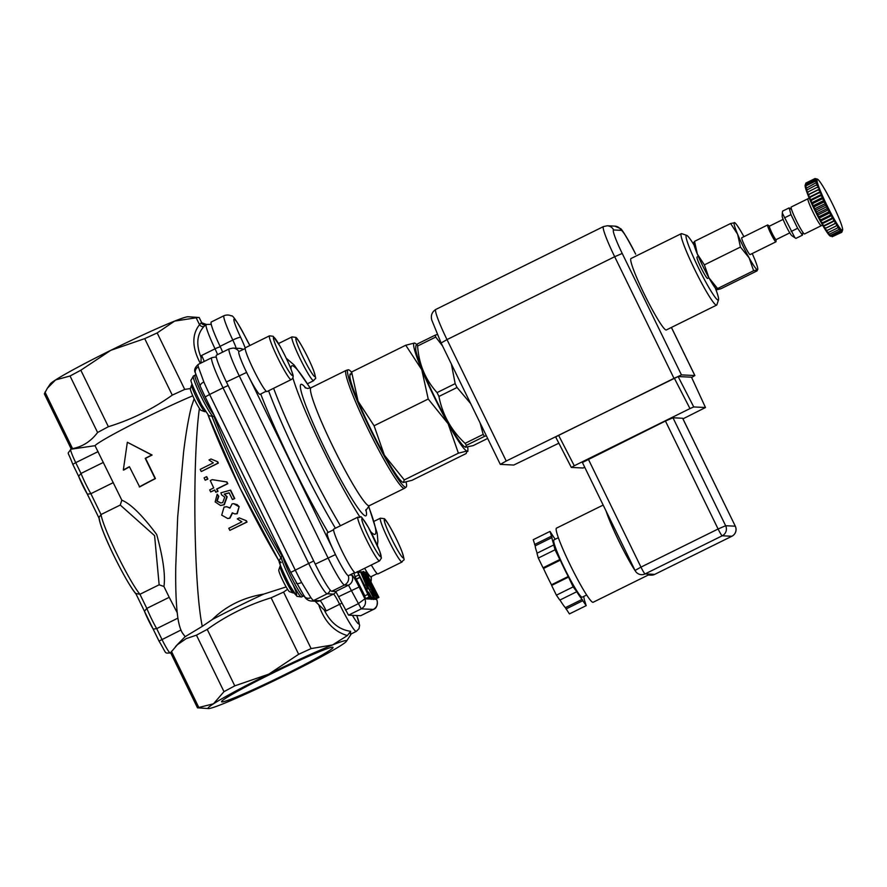<?xml version="1.0" encoding="UTF-8"?>
<svg xmlns="http://www.w3.org/2000/svg" width="887" height="887" viewBox="0 0 887 887"><rect width="100%" height="100%" fill="white"/><g stroke="black" fill="none" stroke-linecap="round" stroke-linejoin="round"><path stroke-width="1.33" d="M270.391 674.253A62.023 3.337 -26 0 1 333.035 647.399A62.023 3.337 -26 0 1 278.762 677.579A62.023 3.337 -26 0 1 221.55 701.772A62.023 3.337 -26 0 1 270.391 674.253M417.6 346.019A63.897 6.231 -116.3 0 1 417.078 344.101L435.195 335.153A63.897 6.231 63.7 0 0 435.717 337.06L417.6 346.019C418.875 364.113 425.361 379.647 437.047 392.597L455.164 383.639A63.897 6.231 63.7 0 0 456.106 385.568A63.897 6.231 63.7 0 0 457.049 387.497L438.932 396.456A63.897 6.231 -116.3 0 1 437.99 394.527A63.897 6.231 -116.3 0 1 437.047 392.597M466.44 445.307A63.897 6.231 -116.3 0 1 465.076 443.356L483.193 434.408A63.897 6.231 63.7 0 0 484.546 436.349L466.44 445.307L465.376 447.248L473.126 445.629L487.662 438.444M465.376 447.248L464.134 446.405A55.437 5.411 -116.3 0 1 434.575 396.722A55.437 5.411 -116.3 0 1 415.715 348.447L415.87 345.742L417.078 344.101M435.195 335.153L437.169 334.532M483.193 434.408L480.078 422.877M470.687 403.618L457.049 387.497M486.364 435.783L484.546 436.349M455.164 383.639L451.383 364.047M442.558 345.963L435.717 337.06M438.932 396.456C442.436 414.661 451.15 430.295 465.076 443.356M694.144 245.211A36.079 3.526 63.7 0 0 686.715 235.377A36.079 3.526 63.7 0 0 686.516 235.343A36.079 3.526 63.7 0 0 699.51 270.003A36.079 3.526 63.7 0 0 718.537 299.762A36.079 3.526 63.7 0 0 715.232 287.887M698.335 256.387L697.027 257.03A11.93 1.164 63.7 0 0 701.129 267.952A11.93 1.164 63.7 0 0 707.538 278.44A11.93 1.164 63.7 0 0 707.604 278.429L708.901 277.786M686.715 235.377L681.737 233.669A39.837 3.892 63.7 0 0 681.526 233.625A39.837 3.892 63.7 0 0 681.305 233.669A39.837 3.892 63.7 0 0 695.475 271.112A39.837 3.892 63.7 0 0 716.618 305.106A39.837 3.892 63.7 0 0 716.873 304.762L718.537 299.762M716.618 305.106L666.314 329.964A39.837 3.892 -116.3 0 1 666.104 330.008A39.837 3.892 -116.3 0 1 644.694 295.005A39.837 3.892 -116.3 0 1 631.001 258.527L681.305 233.669M583.646 596.474A35.713 3.481 63.7 0 1 584.223 599.49L586.196 605.633L569.432 613.915L565.363 607.684L582.127 599.39A35.713 3.481 63.7 0 1 576.395 591.152L573.157 586.884L568.234 576.495L551.459 584.788L551.636 585.442L568.412 577.149M559.985 600.011A35.713 3.481 63.7 0 0 565.363 607.684M576.583 591.806L559.808 600.1L556.393 595.177L551.636 585.442M543.509 568.478L543.044 567.802L559.808 559.52L560.274 560.185L543.509 568.478A35.713 3.481 63.7 0 0 551.459 584.788M543.044 567.802L538.298 558.067L536.968 553.244L553.732 544.962L554.198 545.627A35.713 3.481 63.7 0 1 551.969 537.555L549.995 531.413L554.065 537.655A35.713 3.481 63.7 0 1 555.329 539.196M551.969 537.555L535.205 545.849A35.713 3.481 63.7 0 0 537.156 553.155M535.205 545.849L533.231 539.706L549.995 531.413M534.562 544.529L551.326 536.236M559.808 559.52L555.062 549.785L553.732 544.962M538.298 558.067L555.062 549.785M556.393 595.177L573.157 586.884M560.274 560.185A35.713 3.481 63.7 0 0 568.234 576.495M566.006 609.003L582.77 600.71L582.127 599.39M586.196 605.633L582.77 600.71M558.344 537.699L553.943 539.884A31.954 3.116 63.7 0 0 565.296 569.909A31.954 3.116 63.7 0 0 582.249 597.162L586.662 594.989M606.109 511.123A41.345 4.036 63.7 0 0 634.726 570.075A1.885 1.397 147.4 0 1 634.837 570.031M634.726 570.075L635.214 570.762M641.356 574.665L641.445 574.665A7.517 7.473 92.7 0 0 645.093 573.911L722.229 535.781L731.853 536.247A7.517 7.473 -87.3 0 0 735.268 526.179L725.644 525.725A7.517 7.473 92.7 0 1 722.229 535.781A7.517 0.732 -116.3 0 1 718.104 528.996L640.968 567.126A7.517 0.732 63.7 0 0 645.093 573.911L654.717 574.366A7.517 0.732 63.7 0 0 654.761 574.355A7.517 0.732 63.7 0 0 654.794 574.332L731.897 536.236A7.517 0.732 -116.3 0 1 731.853 536.247L654.717 574.366A7.517 7.473 -87.3 0 1 651.069 575.131L648.308 574.998M603.16 505.069L556.482 528.142A41.345 4.036 63.7 0 0 564.919 553.721A41.345 4.036 63.7 0 0 586.096 594.113A41.345 4.036 63.7 0 0 593.126 602.273L649.162 574.576M588.325 459.178L640.968 567.126L635.048 570.452L582.404 462.504L665.45 421.048L672.989 417.777L682.668 418.254L735.312 526.202L682.613 418.232M671.392 327.458L694.843 375.534L681.449 374.891L622.219 253.449A26.311 2.572 -116.3 0 1 613.638 229.977L621.166 230.332A26.311 2.572 -116.3 0 1 635.613 254.081L635.646 254.159M558.854 443.201L513.75 465.043L500.312 464.378L506.233 461.04L681.449 374.891M584.766 467.349L583.047 468.003L571.328 467.438L574.277 465.775L558.633 435.373L674.331 378.184L678.111 376.554L691.505 377.197L705.475 407.521L682.957 418.852M705.453 407.51L693.756 406.945L678.111 376.554M674.331 378.184L689.975 408.585L693.756 406.945M689.975 408.585L574.277 465.775M571.339 467.416L555.683 437.036L558.633 435.373M694.843 375.534L691.649 377.518M804.609 233.913A15.035 1.464 -116.3 0 1 804.553 233.968A15.035 1.464 -116.3 0 1 796.57 221.14A15.035 1.464 -116.3 0 1 791.226 207.004L807.99 198.721A15.035 1.464 63.7 0 0 813.346 212.847A15.035 1.464 63.7 0 0 821.318 225.675L804.553 233.968M830.642 236.241L830.387 236.153A28.561 2.783 -116.3 0 1 830.365 236.142A28.561 2.783 -116.3 0 1 829.999 235.942L829.944 235.853M829.323 235.321L831.507 236.241L829.844 235.82A28.561 2.783 -116.3 0 1 829.323 235.321L829.212 235.122M828.469 234.323L830.675 235.343L829.123 235.11A28.561 2.783 -116.3 0 1 828.469 234.323L828.314 234.024M827.46 232.971L829.678 234.057L828.236 234.024A28.561 2.783 -116.3 0 1 827.46 232.971L827.261 232.571M826.307 231.274L828.525 232.405L827.194 232.582A28.561 2.783 -116.3 0 1 826.307 231.274L826.063 230.786M825.032 229.267L827.227 230.409L826.008 230.808A28.561 2.783 -116.3 0 1 825.032 229.267L824.699 228.724A28.561 2.783 -116.3 0 1 823.646 226.972L823.302 226.362A28.561 2.783 -116.3 0 1 822.182 224.422L821.817 223.768A28.561 2.783 -116.3 0 1 820.652 221.672L820.264 220.974A28.561 2.783 -116.3 0 1 819.078 218.745L818.69 218.014A28.561 2.783 -116.3 0 1 817.492 215.707L817.104 214.942A28.561 2.783 -116.3 0 1 815.907 212.581L815.53 211.805A28.561 2.783 -116.3 0 1 814.366 209.421L813.989 208.645A28.561 2.783 -116.3 0 1 812.869 206.283L812.514 205.518A28.561 2.783 -116.3 0 1 811.45 203.212L811.117 202.469A28.561 2.783 -116.3 0 1 810.141 200.24L809.831 199.542A28.561 2.783 -116.3 0 1 808.944 197.435L808.667 196.781A28.561 2.783 -116.3 0 1 807.88 194.83L807.647 194.22A28.561 2.783 -116.3 0 1 806.982 192.457L817.171 187.279L819.377 188.421L819.621 189.031L818.191 189.873L820.686 191.503L819.355 192.701L821.573 193.732L821.872 194.441L820.663 195.717L823.125 197.147L822.094 198.888L824.511 200.174L823.613 202.147L825.974 203.256L825.209 205.462L827.493 206.361L826.85 208.778L829.046 209.443L828.513 212.037L830.609 212.459L830.188 215.197L832.161 215.353L831.829 218.213L833.669 218.091L833.414 221.029L835.133 220.619L834.922 223.602L836.508 222.914L836.341 225.908L837.771 224.932L837.638 227.904L838.925 226.64L838.792 229.556L839.934 228.014L839.789 230.842L841.053 229.522L840.621 231.74L841.475 229.7L841.264 232.239L842.229 230.376L841.708 232.327L842.317 229.866L841.796 232.095M807.026 192.424L806.782 191.914A28.561 2.783 -116.3 0 1 806.239 190.361L816.328 184.962L818.779 186.658L817.171 187.279M806.283 190.317L806.083 189.896A28.561 2.783 -116.3 0 1 805.684 188.565L815.663 182.955L818.08 184.629L816.328 184.962M805.718 188.51L805.573 188.177A28.561 2.783 -116.3 0 1 805.307 187.113L806.095 185.793L815.197 181.292L817.548 182.91L815.663 182.955M805.352 187.046L805.241 186.813A28.561 2.783 -116.3 0 1 805.13 186.015L805.817 184.485L814.931 179.983L817.204 181.513L815.197 181.292M805.163 185.926L805.108 185.793A28.561 2.783 -116.3 0 1 805.141 185.283L805.762 183.576L814.876 179.063L817.049 180.471L814.931 179.983M805.174 185.161L805.906 183.055L815.02 178.553L817.093 179.795L814.876 179.063M805.108 185.793L805.762 183.576M805.241 186.813L805.817 184.485M805.573 188.177L806.095 185.793M806.083 189.896L806.56 187.456M806.782 191.914L807.214 189.463M808.667 196.781L809.077 194.375L807.88 194.83M809.077 194.375L818.191 189.873M819.655 188.964L807.924 194.763M807.647 194.22L808.057 191.78M809.831 199.542L810.241 197.202L808.944 197.435M810.241 197.202L819.355 192.701M820.686 191.503L808.944 197.313M811.117 202.469L811.55 200.218L810.141 200.24M811.55 200.218L820.663 195.717M821.839 194.253L810.108 200.052M812.514 205.518L812.98 203.389L811.45 203.212M812.98 203.389L822.094 198.888M823.125 197.147L811.383 202.957M813.989 208.645L814.499 206.649L812.869 206.283M814.499 206.649L823.613 202.147M824.511 200.174L812.769 205.972M815.53 211.805L816.095 209.964L814.366 209.421M816.095 209.964L825.209 205.462M825.974 203.256L814.233 209.055M817.104 214.942L817.736 213.279L815.907 212.581M817.736 213.279L826.85 208.778M827.493 206.361L815.752 212.17M818.69 218.014L819.411 216.539L817.492 215.707M819.411 216.539L828.513 212.037M829.046 209.443L817.304 215.253M820.264 220.974L821.074 219.699L819.078 218.745M821.074 219.699L830.188 215.197M830.609 212.459L818.867 218.257M821.817 223.768L822.715 222.715L820.652 221.672M822.715 222.715L831.829 218.213M832.161 215.353L820.42 221.162M823.302 226.362L824.3 225.531L822.182 224.422M824.3 225.531L833.414 221.029M833.669 218.091L821.939 223.89M824.699 228.724L825.819 228.114L823.646 226.972M825.819 228.114L834.922 223.602M835.133 220.619L823.391 226.429M827.227 230.409L836.341 225.908M836.508 222.914L824.766 228.713M828.525 232.405L837.638 227.904M829.678 234.057L838.792 229.556M830.675 235.343L839.789 230.842M831.507 236.241L840.621 231.74M832.15 236.74L841.264 232.239M841.708 232.327L832.206 236.718M817.492 179.174L817.171 179.107A28.561 2.783 -116.3 0 1 817.393 179.13A28.561 2.783 -116.3 0 1 817.492 179.174L817.614 179.241A28.561 2.783 -116.3 0 1 818.08 179.595L818.246 179.762A28.561 2.783 -116.3 0 1 818.845 180.405L819.056 180.66A28.561 2.783 -116.3 0 1 819.776 181.591L820.02 181.924A28.561 2.783 -116.3 0 1 820.852 183.11L821.14 183.542A28.561 2.783 -116.3 0 1 822.072 184.973L822.393 185.472A28.561 2.783 -116.3 0 1 823.402 187.124L823.746 187.7A28.561 2.783 -116.3 0 1 824.832 189.552L825.198 190.184A28.561 2.783 -116.3 0 1 826.34 192.202L826.717 192.889A28.561 2.783 -116.3 0 1 827.893 195.051L828.281 195.772A28.561 2.783 -116.3 0 1 829.478 198.034L829.866 198.788A28.561 2.783 -116.3 0 1 831.064 201.127L831.452 201.903A28.561 2.783 -116.3 0 1 832.627 204.276L833.004 205.052A28.561 2.783 -116.3 0 1 834.157 207.436L834.512 208.201A28.561 2.783 -116.3 0 1 835.609 210.541L835.953 211.294A28.561 2.783 -116.3 0 1 836.973 213.567L837.295 214.288A28.561 2.783 -116.3 0 1 838.237 216.461L838.525 217.138A28.561 2.783 -116.3 0 1 839.368 219.178L839.623 219.81A28.561 2.783 -116.3 0 1 840.355 221.672L840.566 222.238A28.561 2.783 -116.3 0 1 841.175 223.901L841.353 224.411A28.561 2.783 -116.3 0 1 841.818 225.852L841.951 226.285A28.561 2.783 -116.3 0 1 842.295 227.482L842.373 227.826A28.561 2.783 -116.3 0 1 842.572 228.757L842.606 229.023A28.561 2.783 -116.3 0 1 842.65 229.678L842.639 229.844A28.561 2.783 -116.3 0 1 842.595 230.099L841.951 232.017M817.393 179.13L815.098 178.575M817.171 179.107L815.02 178.553M816.982 181.003A28.561 2.783 -116.3 0 1 816.86 180.205M817.304 182.378A28.561 2.783 -116.3 0 1 817.038 181.314M817.825 184.086A28.561 2.783 -116.3 0 1 817.415 182.766M818.513 186.115A28.561 2.783 -116.3 0 1 817.98 184.563M819.377 188.421A28.561 2.783 -116.3 0 1 818.712 186.658M820.408 190.971A28.561 2.783 -116.3 0 1 819.621 189.031M821.573 193.732A28.561 2.783 -116.3 0 1 820.675 191.636M822.859 196.67A28.561 2.783 -116.3 0 1 821.872 194.441M824.256 199.719A28.561 2.783 -116.3 0 1 823.191 197.402M825.73 202.846A28.561 2.783 -116.3 0 1 824.611 200.484M827.261 206.006A28.561 2.783 -116.3 0 1 826.096 203.622M828.835 209.144A28.561 2.783 -116.3 0 1 827.649 206.771M830.432 212.215A28.561 2.783 -116.3 0 1 829.223 209.897M832.006 215.164A28.561 2.783 -116.3 0 1 830.82 212.947M833.547 217.969A28.561 2.783 -116.3 0 1 832.383 215.874M835.033 220.564A28.561 2.783 -116.3 0 1 833.924 218.623M836.441 222.925A28.561 2.783 -116.3 0 1 835.388 221.162M837.749 225.01A28.561 2.783 -116.3 0 1 836.774 223.457M838.925 226.784A28.561 2.783 -116.3 0 1 838.049 225.475M839.978 228.225A28.561 2.783 -116.3 0 1 839.202 227.172M840.865 229.312A28.561 2.783 -116.3 0 1 840.211 228.524M794.874 237.727L791.836 235.665A11.087 1.087 -116.3 0 1 786.192 226.274A11.087 1.087 -116.3 0 1 782.157 216.073L782.323 213.046L794.874 237.727L795.927 238.381L802.425 235.166L797.635 228.281L790.993 214.643L789.131 207.891L791.57 209.498M789.131 207.891L782.622 211.106L782.323 213.046M802.79 232.172L802.425 235.166M791.137 231.496L797.635 228.281M784.485 217.858L790.993 214.643M743.894 236.696A26.311 2.572 63.7 0 0 742.696 234.49A26.311 2.572 63.7 0 0 734.813 222.737A26.311 2.572 63.7 0 0 734.392 222.559A26.311 2.572 63.7 0 0 737.618 234.246A26.311 2.572 63.7 0 0 749.127 257.862A26.311 2.572 63.7 0 0 757.431 269.792A26.311 2.572 63.7 0 0 757.786 269.227A26.311 2.572 63.7 0 0 754.205 258.106A26.311 2.572 63.7 0 0 752.22 253.538M741.798 237.749A9.402 0.92 63.7 0 0 741.743 237.749A9.402 0.92 63.7 0 0 744.98 246.353A9.402 0.92 63.7 0 0 750.025 254.613A9.402 0.92 63.7 0 0 750.08 254.602L775.937 241.818A9.402 0.92 63.7 0 0 776.014 241.63L776.125 239.623M694.155 242.45L694.554 241.331L697.37 254.137L704.378 264.869L708.89 277.753L717.594 288.563L716.774 289.506A26.311 2.572 -116.3 0 1 708.89 277.753A26.311 2.572 -116.3 0 1 697.37 254.137A26.311 2.572 -116.3 0 1 693.789 243.016L693.834 242.251M717.184 289.683L720.976 288.73L757.021 270.912L757.431 269.792L753.64 270.746L749.127 257.862L740.434 247.052L737.618 234.246L730.611 223.513L734.813 222.737M757.786 269.227L757.431 269.792M730.611 223.513L694.554 241.331M753.64 270.746L717.594 288.563M740.434 247.052L704.378 264.869M769.461 226.152L767.809 225.021A9.402 0.92 63.7 0 0 767.654 224.965A9.402 0.92 63.7 0 0 767.61 224.976A9.402 0.92 63.7 0 0 770.947 233.802A9.402 0.92 63.7 0 0 775.937 241.818M769.45 226.174A7.517 0.732 63.7 0 0 769.406 226.174A7.517 0.732 63.7 0 0 772.078 233.237A7.517 0.732 63.7 0 0 776.07 239.656L789.774 232.882M416.646 344.533A60.139 5.865 63.7 0 0 415.382 343.446A60.139 5.865 63.7 0 0 414.417 343.047A60.139 5.865 63.7 0 0 421.791 369.757A60.139 5.865 63.7 0 0 448.112 423.731A60.139 5.865 63.7 0 0 467.072 450.995A60.139 5.865 63.7 0 0 467.904 449.709A60.139 5.865 63.7 0 0 467.66 447.17M350.709 374.536L351.629 371.986L358.071 401.246A60.139 5.865 -116.3 0 1 349.877 375.822L349.977 374.07M374.092 425.771L384.393 455.219A60.139 5.865 -116.3 0 1 358.071 401.246L374.092 425.771L428.221 399.017L421.791 369.757L405.758 345.231L414.417 343.047L415.382 343.446M403.352 482.484L402.399 482.084A60.139 5.865 -116.3 0 1 384.393 455.219L404.284 479.934L403.352 482.484L412.012 480.299L466.141 453.545L467.072 450.995L458.413 453.179L448.112 423.731L428.221 399.017M467.904 449.709L467.804 451.461L467.072 450.995M458.413 453.179L404.284 479.934M405.758 345.231L351.629 371.986M406.113 482.062A65.45 6.386 -116.3 0 1 406.213 487.052A65.45 6.386 -116.3 0 1 405.681 487.262A65.45 6.386 -116.3 0 1 370.023 428.731A65.45 6.386 -116.3 0 1 348.247 369.768A65.45 6.386 -116.3 0 1 348.38 369.768A65.45 6.386 -116.3 0 1 351.485 372.119M245.156 348.48L238.902 351.574A23.871 2.328 63.7 0 0 249.635 378.439A23.871 2.328 -116.3 0 0 260.057 394.371L266.189 391.178M266.3 391.278L264.747 391.987M205.474 411.49L205.052 411.701A15.035 1.464 -116.3 0 1 204.897 411.701A15.035 1.464 -116.3 0 1 197.08 398.873A15.035 1.464 -116.3 0 1 191.636 384.869A15.035 1.464 -116.3 0 1 191.736 384.747L192.235 384.492M291.158 379.625L267.009 391.555A24.437 2.384 -116.3 0 1 254.048 370.711A24.437 2.384 -116.3 0 1 245.355 347.759L269.504 335.818A24.437 2.384 63.7 0 0 278.196 358.78A24.437 2.384 63.7 0 0 291.158 379.625C293.287 378.494 293.697 376.332 292.4 373.15C290.304 366.519 286.213 357.594 280.126 346.362L273.185 336.295L269.504 335.818M191.636 384.869L190.361 388.706A12.152 1.186 63.7 0 0 194.763 400.015A12.152 1.186 63.7 0 0 201.083 410.382L204.897 411.701M354.722 572.57L348.469 575.652A23.871 2.328 63.7 0 1 332.603 548.543A23.871 2.328 -116.3 0 1 327.325 532.865L333.567 529.772M293.974 592.738L293.475 592.993A15.035 1.464 -116.3 0 1 293.32 592.982A15.035 1.464 -116.3 0 1 285.503 580.165A15.035 1.464 -116.3 0 1 280.059 566.161A15.035 1.464 -116.3 0 1 280.148 566.028L280.569 565.817M379.581 560.906L355.432 572.847A24.437 2.384 -116.3 0 1 342.471 552.002A24.437 2.384 -116.3 0 1 333.778 529.04L357.927 517.11A24.437 2.384 63.7 0 0 366.608 540.061A24.437 2.384 63.7 0 0 379.581 560.906L381.421 558.034L379.725 551.193L368.338 527.288C357.583 510.657 362.805 519.072 357.927 517.11M280.059 566.161L278.784 569.986A12.152 1.186 63.7 0 0 283.175 581.307A12.152 1.186 63.7 0 0 289.495 591.673L293.32 592.982M364.646 568.29A23.871 2.328 -116.3 0 0 369.779 575.973A23.871 2.328 63.7 0 0 370.954 576.727L377.208 573.634M402.066 561.981C404.128 557.912 405.304 563.456 402.21 552.268C397.243 539.052 385.679 518.163 384.071 518.64L380.412 518.174A24.437 2.384 63.7 0 0 380.756 521.523A24.437 2.384 63.7 0 0 391.91 546.658A24.437 2.384 63.7 0 0 402.066 561.981L377.917 573.922A24.437 2.384 -116.3 0 1 371.298 565.008M374.259 597.439L374.081 595.266L371.331 589.179L363.293 574.843L364.346 574.898L362.894 571.915L361.519 571.849L367.872 584.899L368.072 584.3L369.059 585.487L370.977 589.145L373.25 594.778L371.564 592.66L374.669 597.716L371.309 599.379L369.957 597.905M364.734 572.525L365.832 571.982L377.696 597.339L373.338 599.501L372.562 598.769M371.343 597.04L368.582 592.172L371.343 597.04L367.451 598.415M373.161 597.117L360.51 571.805L367.495 588.358L368.604 588.414L373.161 597.117L369.812 598.78L369.169 598.104M364.856 595.831L355.099 576.727L353.891 573.224L354.933 572.714M370.334 596.984L365.754 598.592L364.502 596.009L367.85 594.345L369.114 596.929L370.334 596.984L357.605 571.771M377.696 597.339L378.915 597.394L375.567 599.058L374.358 598.991M373.294 599.512L376.753 597.561L367.65 577.869L363.703 571.405L366.242 578.025L376.243 597.528M243.171 349.467A7.517 7.473 92.7 0 0 239.701 348.414L232.993 348.092L229.179 348.89L216.439 355.188A30.069 2.938 63.7 0 0 226.418 381.987L315.262 564.154A30.069 2.938 63.7 0 0 331.771 591.296L335.741 591.485L348.513 615.157L360.699 615.711M245.2 347.959A18.793 1.829 63.7 0 0 240.654 337.37A22.552 2.195 -116.3 0 1 234.179 319.098A22.552 2.195 -116.3 0 1 245.655 337.614L245.677 337.57C237.361 321.892 232.582 314.674 231.363 315.916C229.046 314.807 226.595 314.73 224.023 315.694L211.283 321.992A30.069 2.938 63.7 0 0 220.076 346.34A11.276 1.098 -116.3 0 1 222.604 352.139M367.329 585.165L367.95 584.367M363.515 575.308L364.346 574.898M372.196 593.591L372.862 593.259M368.027 585.997L369.059 585.487M360.965 572.126L361.519 571.849M367.75 592.583L368.582 592.172M367.584 598.67L370.932 597.018M358.182 572.958L360.51 571.805M369.491 598.769L372.839 597.106M366.276 589.556L368.604 588.414M366.043 589.079L367.495 588.358M364.302 585.509L365.754 584.788M357.25 571.572L367.85 594.345M358.514 575.064L355.099 576.727M356.23 579.045L359.579 577.393M356.685 579.067L360.033 577.415M365.754 598.592L369.114 596.929M368.693 584.089L369.391 583.746M368.637 583.99L369.336 583.646M367.817 578.224L368.626 577.825M378.915 597.394L365.832 571.982M229.179 348.89A30.069 2.938 63.7 0 0 239.157 375.689L328.002 557.845A30.069 2.938 63.7 0 0 344.511 584.999L348.491 585.187L361.264 608.859C365.145 606.442 366.353 603.093 364.89 598.803L358.16 603.77L345.42 610.068M376.276 598.703L376.598 599.368C378.317 603.659 377.252 607.018 373.394 609.436L360.654 615.733L373.427 609.436C376.188 608.571 377.485 605.788 377.297 601.064L376.598 599.368L373.87 599.235M210.286 480.599A119.523 11.664 63.7 0 0 213.723 487.905L209.709 489.89A119.523 11.664 63.7 0 0 210.696 491.952L214.709 489.968A119.523 11.664 63.7 0 0 215.796 492.252L217.692 491.309A119.523 11.664 -116.3 0 1 216.605 489.036L227.46 483.67A119.523 11.664 -116.3 0 1 226.662 481.974L212.181 479.656L210.286 480.599M238.803 506.621L233.647 503.65L232.061 503.927L229.921 508.162L227.072 506.765L224.067 507.031L221.706 515.125L227.682 518.496L229.589 518.174L232.283 512.852L234.7 513.895L236.907 513.684L239.135 506.643L237.25 513.706L235.277 513.95M185.139 636.7L202.269 626.366C193.832 586.285 192.18 460.22 199.409 408.397M185.117 636.678L182.301 632.73M191.315 407.055L194.142 398.751M202.269 626.366L212.281 619.547C226.008 606.032 243.182 597.539 263.805 594.079L286.146 586.917M226.207 506.665L229.899 507.83M233.647 503.65L237.206 504.703L239.135 506.643M232.616 512.874L229.933 518.185L227.682 518.496M229.212 492.895L224.555 494.137L227.15 496.809L224.3 504.736L220.497 505.49L223.967 504.714L226.817 496.787L224.223 494.114L229.156 492.806A119.523 11.664 63.7 0 0 232.461 499.536L234.423 498.561A119.523 11.664 -116.3 0 1 230.321 490.178L220.918 492.806L221.606 494.868L224.733 497.13L222.692 502.619L220.686 502.973L216.838 501.066L218.435 496.265L217.204 494.181L215.153 501.92L220.497 505.49M217.204 494.181L218.767 496.276L217.171 501.088L220.852 502.973M230.321 490.178L230.664 490.189A116.519 11.376 63.7 0 0 234.756 498.572L232.461 499.536M212.181 479.656L226.994 481.985A116.519 11.376 63.7 0 0 227.804 483.681L216.938 489.059A116.519 11.376 63.7 0 0 218.025 491.331L215.796 492.252M214.776 490.123L210.696 491.952M206.438 476.718L206.782 476.74A116.519 11.376 63.7 0 0 207.857 479.091L205.185 480.233L207.525 479.069A119.523 11.664 -116.3 0 1 206.438 476.718L204.099 477.882A119.523 11.664 63.7 0 0 205.185 480.233M217.725 461.783L210.995 458.989L217.725 461.783A116.519 11.376 63.7 0 0 218.324 463.125L201.493 471.44L217.98 463.103A119.523 11.664 -116.3 0 1 217.382 461.772L217.282 461.761M246.342 520.724L239.268 517.908L246.342 520.724A116.519 11.376 63.7 0 0 247.041 522.066L229.866 530.371L246.697 522.044A119.523 11.664 -116.3 0 1 245.998 520.702L245.899 520.702M351.352 633.839L346.418 641.301A77.058 4.147 154 0 0 332.547 644.949L347.382 635.569L350.609 631.3C339.222 629.737 330.452 622.641 324.276 610.023L315.018 601.198M228.147 385.535L223.025 387.841L308.587 563.267A33.828 3.304 63.7 0 0 327.159 593.802L333.434 594.102A11.276 1.098 -116.3 0 1 339.621 604.28L326.216 610.91L324.276 610.023M350.609 631.3L350.42 634.294L356.297 631.4A30.069 2.938 63.7 0 1 339.621 604.28L342.038 603.127M203.932 326.494L206.183 324.52A3.759 3.648 57.5 0 1 201.249 322.801L199.542 324.686A3.759 3.005 44.5 0 0 203.932 326.494C196.836 334.355 195.905 344.71 201.127 357.572L200.972 363.049M220.298 346.817A5.644 0.809 154.5 0 0 215.042 348.824A30.069 2.938 63.7 0 1 206.183 324.52L206.726 324.542M201.127 357.572L201.626 355.454L215.042 348.824A11.276 1.098 -116.3 0 1 217.57 354.634M197.69 317.557L174.595 321.105L157.165 332.935L144.714 338.634L110.764 350.332L80.828 370.223L70.04 375.999L55.526 379.958L47.355 388.251L44.35 393.85L71.237 448.966L72.546 448.6C82.591 446.704 90.94 441.327 97.592 432.49L108.369 426.702C131.365 419.651 152.664 409.118 172.266 395.125L184.718 389.415L190.417 388.528M47.355 388.251L50.226 384.016A77.058 4.147 -26 0 1 55.526 379.958A77.058 4.147 -26 0 1 110.764 350.332A77.058 4.147 -26 0 1 174.595 321.105A77.058 4.147 -26 0 1 188.133 316.759L199.109 317.502M287.565 589.278L283.574 592.095L271.112 597.794C248.127 604.856 226.828 615.378 207.225 629.382L196.448 635.159L186.192 638.629L177.333 644.771L170.603 652.699L197.479 707.815L213.468 703.812L223.99 691.649L234.778 685.862L268.717 674.175A77.058 4.147 154 0 0 213.468 703.812A77.058 4.147 154 0 0 208.512 708.558A77.058 4.147 154 0 0 222.049 704.211A77.058 4.147 154 0 0 285.869 674.996A77.058 4.147 154 0 0 341.118 645.359A77.058 4.147 154 0 0 346.418 641.301M298.664 654.284L311.115 648.585L332.547 644.949A77.058 4.147 154 0 0 268.717 674.175L298.664 654.284L271.112 597.794M263.805 594.079A63.897 3.437 154 0 0 212.281 619.547M208.512 708.558L197.479 707.815M78.522 476.042L72.778 464.322L75.739 462.648A15.035 1.464 -116.3 0 1 70.749 449.254L95.02 445.684L121.829 500.179C130.644 503.772 142.275 515.225 156.711 534.539C163.13 557.967 165.536 575.297 163.94 586.507L159.15 584.788L154.593 535.648L120.255 505.047L121.829 500.179M192.778 395.802A63.897 3.437 154 0 0 132.54 424.186A63.897 3.437 154 0 0 95.02 445.684M195.406 373.017A5.644 5.233 -12.2 0 1 195.34 372.773A5.644 5.233 -12.2 0 1 195.34 372.74A5.644 5.233 -12.2 0 1 198.333 366.93A33.828 3.304 -116.3 0 1 198.389 364.324C194.841 367.44 193.821 370.245 195.34 372.74L200.262 386.333A5.644 2.583 -23.4 0 1 200.251 386.322A5.644 2.583 -23.4 0 1 203.844 381.964L198.333 366.93M200.395 386.566A5.644 2.583 -23.4 0 1 200.262 386.333L205.174 396.977L209.609 394.471A33.828 3.304 -116.3 0 1 203.844 381.964M296.136 582.859A5.644 2.04 -28.5 0 0 296.214 583.058A5.644 2.04 -28.5 0 0 301.613 582.437A33.828 3.304 -116.3 0 1 295.171 569.897L209.609 394.471L223.025 387.841A33.828 3.304 63.7 0 1 211.805 357.694L198.389 364.324M304.241 596.264A5.644 4.978 -36.9 0 0 304.352 596.419A5.644 4.978 -36.9 0 0 304.374 596.441A5.644 4.978 -36.9 0 0 310.871 597.65L301.613 582.437M99.322 518.695A43.23 4.213 63.7 0 0 114.024 555.916A43.23 4.213 63.7 0 0 135.789 593.481L139.935 594.279L159.15 584.788M135.999 593.935L144.47 611.254L146.821 608.382L169.206 597.317L177.2 612.662M163.94 586.507L169.206 597.317M136.154 594.113C127.551 584.832 100.652 532.233 98.945 517.598L101.04 514.538L120.255 505.047M78.655 476.319A15.035 1.464 63.7 0 0 87.358 494.17L90.873 493.693A18.793 1.829 -116.3 0 1 81.005 473.447L78.655 476.319L72.778 464.322C67.057 448.999 67.168 455.641 70.749 449.254M87.358 494.17L78.544 476.131M144.47 611.254A15.035 1.464 63.7 0 0 153.174 629.105L144.359 611.065M153.174 629.105L156.689 628.628L177.91 618.139M153.274 629.315L159.006 641.057C167.321 654.928 163.995 653.009 170.293 652.976A15.035 1.464 -116.3 0 1 161.955 639.416L156.689 628.628A18.793 1.829 -116.3 0 1 146.821 608.382L139.935 594.279A46.989 4.59 -116.3 0 1 116.962 554.242A46.989 4.59 -116.3 0 1 101.04 514.538L90.873 493.693L113.27 482.617M98.135 451.583L75.739 462.648L81.005 473.447L103.402 462.382M139.27 486.908A66.902 3.603 -26 0 1 155.092 478.581L145.224 458.335A66.902 3.603 -26 0 1 151.755 455.009L127.34 442.258L123.326 470.01A66.902 3.603 -26 0 1 129.402 466.673L139.669 486.93A63.897 3.437 154 0 1 155.447 478.592L155.092 478.581M151.755 455.009L152.087 455.031A63.897 3.437 154 0 0 145.568 458.357L155.447 478.592M127.34 442.258L152.087 455.031M123.326 470.01L123.77 470.032A63.897 3.437 154 0 1 129.491 466.861M210.995 458.989L208.999 459.965L213.323 462.87L200.218 469.356A119.523 11.664 63.7 0 0 201.149 471.418M239.268 517.908L237.284 518.895L241.896 521.811L228.791 528.297A119.523 11.664 63.7 0 0 229.866 530.371M731.919 536.203A7.517 0.732 -116.3 0 1 731.897 536.236A7.517 7.517 0 0 0 735.312 526.202M672.989 417.777L725.644 525.725L718.104 528.996L665.45 421.048M441.138 342.959L447.004 339.599A33.828 3.304 -116.3 0 1 435.783 309.452L603.459 226.573A33.828 3.304 63.7 0 0 614.68 256.72L622.219 253.449M506.233 461.04L447.004 339.599L614.68 256.72L673.909 378.161M635.613 254.081L635.657 254.103C626.588 236.829 621.443 228.292 620.224 228.491L614.813 226.141A7.517 7.473 92.7 0 1 621.166 230.332M613.638 229.977A7.517 7.473 -87.3 0 0 607.285 225.775L614.813 226.141M335.408 528.231A112.76 10.999 -116.3 0 1 268.573 390.79M358.947 571.106A120.277 11.742 -116.3 0 1 357.76 572.093M328.157 532.444A120.277 11.742 -116.3 0 1 260.734 394.028M245.655 337.614A18.793 1.829 63.7 0 0 249.857 345.531M308.532 367.706A21.421 2.096 -116.3 0 1 296.025 338.246A21.421 2.096 -116.3 0 1 311.947 366.442A21.421 2.096 -116.3 0 1 308.532 367.706M306.27 370.467A24.437 2.384 63.7 0 0 313.643 380.689C315.705 376.631 316.892 382.164 313.787 370.977C308.831 357.771 297.256 336.872 295.648 337.348L291.989 336.894A24.437 2.384 63.7 0 0 306.27 370.467M292.2 372.673A21.421 2.096 -116.3 0 1 281.046 357.128A21.421 2.096 -116.3 0 1 275.79 339.388A21.421 2.096 -116.3 0 1 292.2 372.673M332.603 548.543L249.635 378.439M368.404 527.443A21.421 2.096 -116.3 0 1 380.911 556.903A21.421 2.096 -116.3 0 1 364.989 528.707A21.421 2.096 -116.3 0 1 368.404 527.443M384.725 522.476A21.421 2.096 -116.3 0 1 395.89 538.021A21.421 2.096 -116.3 0 1 401.135 555.761A21.421 2.096 -116.3 0 1 384.725 522.476M370.899 599.091L364.89 598.803L359.124 587.006A13.161 1.286 63.7 0 0 351.906 575.12L349.755 575.02M372.895 599.191L371.819 599.135M369.779 575.973L367.994 575.896M351.906 575.12A7.517 7.473 -87.3 0 1 348.491 585.187L335.741 591.485M359.124 587.006L338.845 596.574M373.427 609.436L361.264 608.859L348.513 615.157M369.602 589.822L370.977 589.145M374.347 595.964L374.99 595.643M365.111 578.59L366.242 578.025M362.716 571.915L363.681 571.439M224.023 315.694A30.069 2.938 63.7 0 0 232.815 340.043A7.517 1.087 -25.5 0 1 240.654 337.37M220.076 346.34L232.815 340.043A11.276 1.098 -116.3 0 1 236.119 348.247M232.993 348.092A7.517 7.473 92.7 0 1 238.936 351.562M226.418 381.987L246.608 372.418M315.262 564.154L335.463 554.586M370.833 576.75A7.517 7.473 92.7 0 1 370.877 581.794M331.771 591.296L344.511 584.999A7.517 7.473 -87.3 0 0 348.236 575.663M406.213 487.052L404.505 488.305A65.782 6.42 -116.3 0 1 369.602 432.191A65.782 6.42 -116.3 0 1 346.207 370.378L310.993 387.774A65.782 6.42 -116.3 0 0 334.388 449.587A65.782 6.42 -116.3 0 0 369.291 505.712L365.732 510.59M365.91 509.615A73.299 7.151 -116.3 0 1 332.547 464.189A73.299 7.151 -116.3 0 1 301.347 384.282A73.299 7.151 -116.3 0 1 305.849 388.096M291.036 369.203A93.967 9.169 -116.3 0 1 292.3 365.721A93.967 9.169 -116.3 0 1 310.128 388.14M368.471 506.189A93.967 9.169 -116.3 0 1 370.733 531.69M359.789 516.799A93.967 9.169 -116.3 0 1 292.832 377.651M340.442 525.747A112.76 10.999 -116.3 0 1 273.606 388.295M281.135 562.646A18.793 1.829 63.7 0 0 283.297 572.425A18.793 1.829 63.7 0 0 295.083 594.168A18.793 1.829 63.7 0 0 293.054 584.6M356.729 615.545A24.437 2.384 -116.3 0 1 352.438 615.345M136.044 593.98L144.326 610.977M87.458 494.381L98.989 518.008M318.976 605.577C324.664 621.709 334.133 631.71 347.382 635.569M196.016 317.468L199.542 324.686C191.725 334.532 191.98 347.427 200.307 363.382M204.221 361.441A11.276 1.098 63.7 0 0 201.626 355.454M184.718 389.415L157.165 332.935M108.369 426.702L80.828 370.223M70.04 375.999L97.592 432.49M72.546 448.6L45.004 392.121M311.115 648.585L283.574 592.095M198.954 707.771L171.402 651.28M196.448 635.159L223.99 691.649M234.778 685.862L207.225 629.382M144.714 338.634L172.266 395.125M290.77 572.403L313.699 560.95M326.216 610.91A11.276 1.098 63.7 0 0 320.019 600.732L313.743 600.432L327.159 593.802A5.644 5.599 -87.3 0 0 330.152 589.999M216.373 357.428A5.644 5.599 -87.3 0 0 214.721 357.095L211.805 357.694M304.374 596.441C305.96 599.091 308.177 600.621 311.004 601.009L317.28 601.308A5.644 5.599 -87.3 0 0 320.019 600.732L333.434 594.102A5.644 5.599 -87.3 0 0 335.951 591.618M311.004 601.009A5.644 5.599 -87.3 0 0 313.743 600.432A33.828 3.304 -116.3 0 1 310.871 597.65M205.207 396.988L290.725 572.392L304.363 596.419M282.986 556.526A22.552 2.195 63.7 0 0 292.388 579.3A22.552 2.195 63.7 0 0 303.154 596.164L301.48 596.995A22.552 2.195 -116.3 0 1 289.517 577.759A22.552 2.195 -116.3 0 1 281.501 556.559L282.72 555.961M213.911 416.18A122.162 11.919 63.7 0 0 282.155 556.238M195.938 374.081L195.107 375.157A22.552 2.195 63.7 0 0 201.438 392.874A22.552 2.195 63.7 0 0 213.834 414.739M280.558 557.202A122.162 11.919 -116.3 0 1 212.159 416.801M214.421 415.925L213.412 416.424A22.552 2.195 -116.3 0 1 201.449 397.176A22.552 2.195 -116.3 0 1 193.421 375.988L195.107 375.157M180.97 630.014L159.017 641.101L153.218 629.238M208.057 415.016A118.403 11.553 63.7 0 0 279.338 561.538M651.069 575.131A7.517 7.517 0 0 0 654.761 574.355M635.048 570.452A7.517 7.517 0 0 0 641.445 574.665M691.505 377.197L705.475 407.521M555.683 437.036L571.328 467.438M500.312 464.378L441.083 342.936L431.803 320.14C430.594 315.584 431.914 312.024 435.783 309.452M607.285 225.775L603.459 226.573M671.426 327.436L694.898 375.545M807.99 198.721L809.11 197.856M822.692 225.309L821.318 225.675M741.743 237.749L767.61 224.976M769.406 226.174L783.11 219.399M291.989 336.894L278.507 343.557M313.643 380.689L307.567 383.694M380.412 518.174L374.048 521.323M374.713 597.705L371.354 599.368M363.703 571.405L362.694 571.915M249.901 345.509L245.677 337.57M370.999 582.049L371.42 576.495M376.731 599.545L376.31 598.681M348.247 369.768L346.207 370.378M404.505 488.305L369.291 505.712M304.973 387.652L307.7 388.473L310.993 387.774M377.363 545.427L377.884 541.17L377.197 533.253L368.626 506.089M310.284 388.085L294.107 364.978L286.257 358.248M182.922 633.784C180.682 630.491 178.997 625.224 177.877 617.973C176.136 605.621 175.426 588.336 175.77 566.117L177.666 517.309L183.62 451.771C185.926 433.067 188.554 417.921 191.503 406.324M201.715 322.735L206.316 324.442L211.25 324.354M185.195 636.589L175.482 646.568M199.165 317.502L201.715 322.724M214.721 357.095L216.317 357.173M356.774 615.556L359.634 625.291L358.98 628.706L356.297 631.4M304.529 596.153L303.154 596.164M87.403 494.303L98.989 518.063M207.99 414.939L239.922 487.85L279.35 561.626M301.48 596.995L296.89 596.308L289.65 585.387C281.412 568.534 277.953 560.262 279.25 560.584L281.501 556.559M213.412 416.424L208.811 415.737L201.571 404.816C193.344 387.963 189.873 379.691 191.171 380.013L193.421 375.988"/></g></svg>
